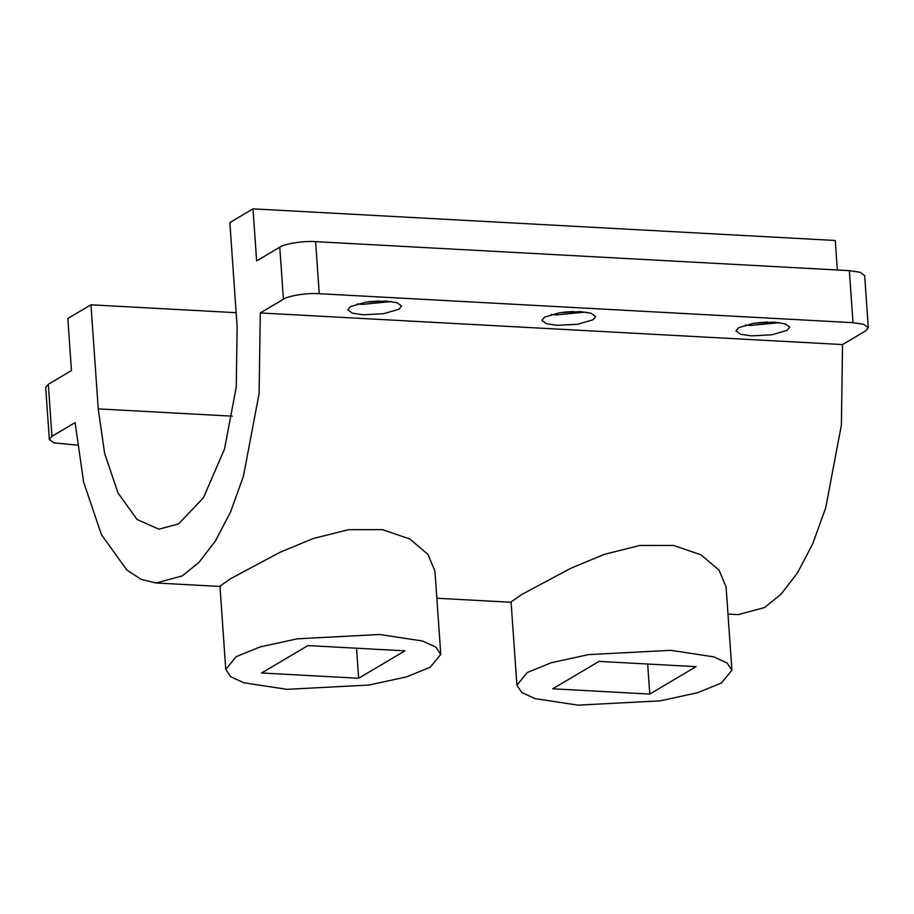 <?xml version="1.0" encoding="UTF-8"?>
<svg xmlns="http://www.w3.org/2000/svg" width="914" height="914" viewBox="0 0 914 914"><rect width="100%" height="100%" fill="white"/><g stroke="black" fill="none" stroke-linecap="round" stroke-linejoin="round"><path stroke-width="1.37" d="M731.908 670.213L726.082 586.902L719.021 570.108L700.981 554.809L673.561 545.452L639.857 545.464L604.497 554.295L571.204 568.074L521.894 594.397L511.075 601.938L516.901 685.249L521.78 692.526L535.078 698.627L578.105 705.151L660.285 700.844L697.588 692.721L721.443 682.998L731.908 670.213L727.018 662.947L713.72 656.846L670.693 650.311L588.513 654.618L551.211 662.741L527.355 672.464L516.901 685.249M440.777 654.401L434.95 571.09L427.878 554.295L409.849 538.997L382.429 529.64L348.725 529.652L313.365 538.483L280.072 552.262L230.762 578.585L219.943 586.125L225.769 669.436L230.648 676.703L243.947 682.815L286.973 689.339L369.153 685.032L406.456 676.908L430.311 667.186L440.777 654.401L435.887 647.123L422.588 641.022L379.561 634.499L297.381 638.806L260.079 646.929L236.223 656.652L225.769 669.436M738.592 327.703L735.976 330.891L740.523 334.238L751.285 335.872L771.827 334.798L787.114 330.331L789.73 327.132L785.183 323.796L774.432 322.162L753.879 323.236L738.592 327.703M745.481 324.996L750.554 325.464L779.493 322.619M757.169 322.791L767.611 322.059M544.504 317.158L541.888 320.357L546.435 323.693L557.197 325.327L577.739 324.253L593.026 319.786L595.642 316.598L591.095 313.251L580.344 311.617L559.791 312.691L544.504 317.158M551.393 314.462L556.466 314.919L585.406 312.085M563.081 312.245L573.524 311.514M350.416 306.613L347.8 309.812L352.347 313.159L363.109 314.782L383.652 313.708L398.938 309.252L401.554 306.053L397.007 302.705L386.245 301.083L365.703 302.157L350.416 306.613M357.305 303.916L362.378 304.373L391.318 301.54M368.993 301.7L379.436 300.969M837.327 269.996L835.259 240.485L252.995 208.849L229.848 222.559L237.126 326.652L236.269 387.01L224.513 449.094L203.399 497.799L178.607 523.905L158.922 529.183L137.077 519.495L117.975 492.897L104.653 453.538L98.244 408.889L90.966 304.808L67.819 318.518L71.463 370.558L48.316 384.268L51.949 436.309L49.345 439.508L53.88 442.844L77.267 445.164M51.949 436.309L75.097 422.599L83.642 482.135L101.397 534.61L126.875 570.073L141.293 579.419L155.997 582.983L182.24 575.946L198.852 562.498L215.304 541.145L230.534 512.011L243.444 476.205L259.13 393.42L260.273 312.942L842.537 344.567L841.394 425.044L825.719 507.83L812.797 543.636L797.568 572.77L781.116 594.123L764.504 607.57L738.261 614.608L727.978 614.059M90.966 304.808L236.155 312.691M49.345 439.508L45.7 387.456L48.316 384.268M252.995 208.849L256.628 260.901L279.775 247.191C284.425 243.741 304.134 240.69 315.616 241.65L319.249 293.702L853.002 322.688L849.357 270.647L860.12 272.281L864.655 275.617L868.3 327.658L863.753 324.321L853.002 322.688M319.249 293.702C307.767 292.743 288.059 295.782 283.42 299.232L260.273 312.942M868.3 327.658L865.684 330.857L842.537 344.567M315.616 241.65L849.357 270.647M261.598 672.99L358.642 678.257L404.936 650.848L307.892 645.581L261.598 672.99M696.068 666.66L599.024 661.393L552.73 688.802L649.774 694.069L696.068 666.66M647.672 664.032L649.774 694.069M356.54 648.22L358.642 678.257M98.244 408.889L232.259 416.167M283.42 299.232L279.775 247.191M511.097 602.269L436.846 598.236M220.811 586.502L155.997 582.983"/></g></svg>
